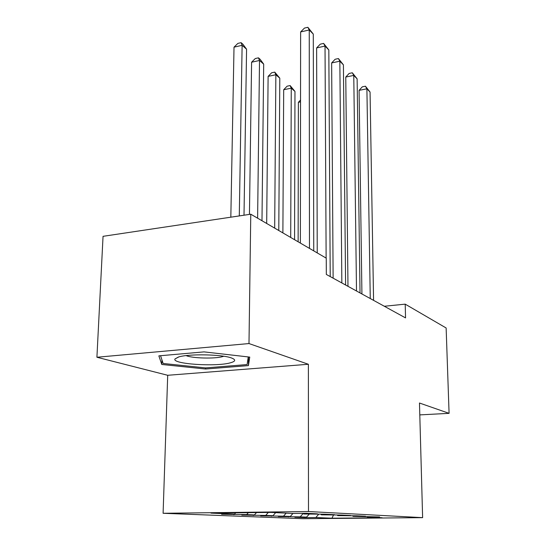 <?xml version="1.0" encoding="UTF-8"?>
<svg xmlns="http://www.w3.org/2000/svg" width="546" height="546" viewBox="0 0 546 546"><rect width="100%" height="100%" fill="white"/><g stroke="black" fill="none" stroke-linecap="round" stroke-linejoin="round"><path stroke-width="0.82" d="M163.097 513.281L302.955 518.7L422.624 517.649L308.49 511.534L163.097 513.281L167.704 375.286L308.381 364.271L248.99 343.557L96.915 357.248L167.704 375.286M96.915 357.248L103.051 236.322L250.771 214.203L248.99 343.557M333.449 515.103L331.968 518.209L382.145 517.758L367.383 517.048L379.607 516.939L353.05 516.359L365.595 516.236L356.736 515.799L337.749 515.622L350.628 515.492L341.154 515.021L321.382 514.837L334.616 514.694L324.454 514.189L303.829 513.991L317.438 513.841L306.518 513.295L292.676 513.452L270.891 512.401L210.988 513.11L234.575 514.107L221.608 514.25L246.662 514.612L254.45 514.939L241.817 515.076L265.725 515.417L272.986 515.724L260.674 515.847L283.524 516.168L290.322 516.455L278.317 516.571L300.198 516.871L306.572 517.137L294.854 517.253L304.286 517.635L304.286 517.158M331.968 518.209L315.841 517.526L304.286 517.635M250.771 214.203L326.242 258.162L326.331 274.44L405.548 317.902L405.207 304.149L384.316 306.258M306.572 517.137L309.097 514.243M300.198 516.871L303.262 513.349M367.383 517.048L366.932 516.564M290.322 516.455L292.936 513.452M283.524 516.168L286.159 513.138M353.05 516.359L352.573 515.84M272.986 515.724L275.669 512.633M265.725 515.417L268.304 512.435M337.749 515.622L337.237 515.062M254.45 514.939L256.49 512.571M246.662 514.612L248.341 512.667M321.382 514.837L320.836 514.23M234.575 514.107L235.681 512.817M303.829 513.991L303.248 513.336M419.799 414.892L449.085 413.342L446.137 327.982L405.207 304.149M308.381 364.271L308.49 511.534M449.085 413.342L419.471 403.016L422.624 517.649M315.841 517.526L318.707 514.25M248.41 365.595L249.754 357.104L204.04 351.883L158.852 355.862L161.787 364.469L205.603 369.014L248.41 365.595L248.532 356.961M233.9 514.755L233.913 514.114M253.283 515.547L253.289 514.953M271.396 516.291L271.403 515.738M288.363 516.987L288.363 516.475M205.63 367.902L205.603 369.014M161.944 359.896L161.787 364.469M309.473 248.396L309.248 29.969L313.288 34.091L313.745 250.88M300.368 243.093L300.628 31.941L309.248 29.969L307.876 27.3L313.288 34.091M300.628 31.941L304.443 28.092L307.876 27.3M244.007 215.22L246.574 49.195L242.124 45.318L234.016 47.168L230.828 217.192M234.016 47.168L237.872 43.4L241.107 42.656L242.124 45.318L239.285 215.923M241.107 42.656L242.888 44.219L246.574 49.195M326.133 258.094L325.027 46.082L328.822 49.952L330.221 276.583M317.24 252.914L316.625 47.925L325.027 46.082L323.628 43.421L328.822 49.952M316.625 47.925L320.277 44.165L323.628 43.421M341.851 282.964L339.844 61.2L343.407 64.838L345.604 285.019M333.128 278.173L331.64 62.94L339.844 61.2L338.418 58.558L343.407 64.838M331.64 62.94L335.148 59.255L338.418 58.558M261.984 220.734L263.691 64.128L259.514 60.483L251.59 62.224L249.447 214.401M251.59 62.224L255.289 58.538L258.449 57.835L259.514 60.483L257.616 218.195M258.449 57.835L260.121 59.302L263.691 64.128M278.781 230.521L279.798 78.18L275.86 74.747L268.113 76.385L266.687 223.478M268.113 76.385L271.662 72.775L274.754 72.113L275.86 74.747L274.679 228.132M274.754 72.113L279.798 78.18M230.569 362.762C235.558 361.343 235.981 359.794 231.838 358.115C222.905 354.334 188.39 353.631 178.358 357.064L175.013 358.927C171.417 364.052 216.482 367.028 230.569 362.762M186.159 355.603C191.96 358.333 215.11 358.94 222.659 356.593L223.73 356.245M248.253 356.934L247.106 364.571L205.603 367.908L163.124 363.472L160.558 355.712M356.504 290.998L353.774 75.423L357.125 78.842L360.026 292.929M347.979 286.322L345.768 77.054L353.774 75.423L352.327 72.789L357.125 78.842M345.768 77.054L349.133 73.444L352.327 72.789M370.263 298.546L366.898 88.814L370.058 92.049L373.573 300.361M361.923 293.973L359.077 90.356L366.898 88.814L365.438 86.207L370.058 92.049M359.077 90.356L362.319 86.828L365.438 86.207M294.574 239.714L294.97 91.421L291.257 88.179L283.688 89.728L282.883 232.91M283.688 89.728L287.1 86.193L290.124 85.572L291.257 88.179L290.711 237.469M290.124 85.572L294.97 91.421M300.546 101.89L298.382 102.32L298.136 241.789M298.382 102.32L300.546 100.041M178.842 356.92L175.013 358.927"/></g></svg>
